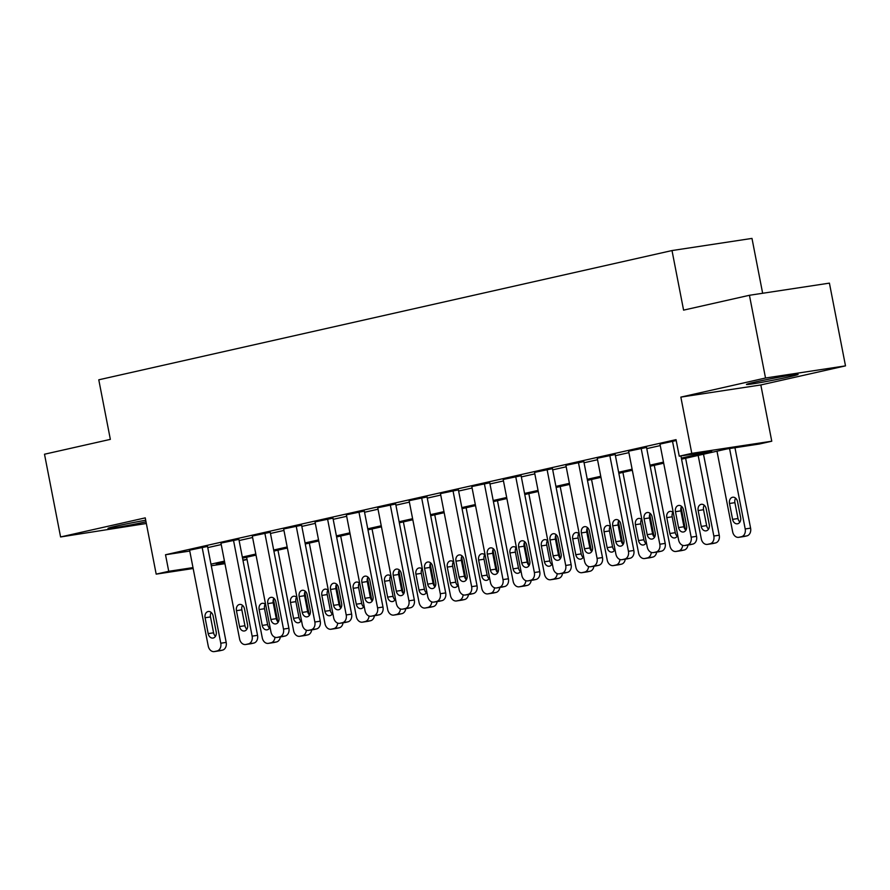 <?xml version="1.0" encoding="UTF-8"?>
<svg xmlns="http://www.w3.org/2000/svg" width="890" height="890" viewBox="0 0 890 890"><rect width="100%" height="100%" fill="white"/><g stroke="black" fill="none" stroke-linecap="round" stroke-linejoin="round"><path stroke-width="1.33" d="M145.715 520.238A26.311 0.923 169 0 0 116.946 525.946A26.311 0.923 169 0 0 107.979 528.404A26.311 0.923 169 0 0 146.027 521.84M789.13 376.87A26.311 0.923 169 0 0 798.096 374.412A26.311 0.923 169 0 0 782.955 376.503A26.311 0.923 169 0 0 755.41 381.999A26.311 0.923 169 0 0 746.443 384.458A26.311 0.923 169 0 0 761.584 382.366A26.311 0.923 169 0 0 789.13 376.87M247.053 559.521L242.981 560.444M762.652 293.277L751.983 238.409L672.006 250.557L98.779 379.808L110.349 439.371L44.5 454.223L60.587 536.959L146.349 523.498M672.006 250.557L683.587 310.132L749.436 295.28L829.413 283.131L845.5 365.868L765.522 378.016L680.85 397.107L691.786 453.366L771.764 441.218L759.226 444.043L726.796 448.972L681.562 459.173M680.85 397.107L760.828 384.958L845.5 365.868M760.828 384.958L771.764 441.218M749.436 295.28L765.522 378.016M681.351 458.105L711.666 451.263L679.248 456.192L676.033 439.649L165.518 554.748L189.77 551.066M207.759 547.617L221.243 544.569M239.11 540.542L252.593 537.504M270.471 533.466L283.954 530.429M301.832 526.402L315.316 523.365M333.194 519.326L346.677 516.289M364.544 512.262L378.028 509.214M395.905 505.186L409.389 502.149M427.267 498.122L440.75 495.074M458.628 491.046L472.112 488.009M489.978 483.982L503.462 480.934M521.34 476.907L534.823 473.869M552.701 469.842L566.185 466.794M584.062 462.767L597.546 459.73M615.413 455.691L628.896 452.654M646.774 448.627L660.258 445.59M676.2 440.539L659.98 444.11M646.54 447.447L628.618 451.186M615.19 454.512L597.257 458.25M583.829 461.587L565.895 465.325M552.468 468.652L534.545 472.39M521.106 475.727L503.184 479.465M489.756 482.803L471.822 486.541M458.395 489.867L440.461 493.605M427.033 496.943L409.111 500.681M395.672 504.007L377.749 507.745M364.322 511.082L346.388 514.821M332.96 518.147L315.027 521.885M301.599 525.222L283.676 528.96M270.237 532.287L252.315 536.025M238.887 539.362L220.954 543.1M207.526 546.427L189.592 550.176M193.163 568.51L156.184 574.128L145.248 517.869L60.587 536.959M156.184 574.128L168.733 571.302L192.985 567.609M165.518 554.748L168.733 571.302M679.248 456.192L691.786 453.366M224.959 563.682L211.286 565.751M224.658 562.18L216.281 564.071L224.781 562.78M242.903 560.033L247.019 559.398M663.684 463.201L650.201 466.238M632.323 470.265L618.839 473.313M600.961 477.34L587.478 480.378M569.611 484.405L556.128 487.453M538.25 491.48L524.766 494.517M506.888 498.545L493.405 501.593M475.527 505.62L462.043 508.657M444.177 512.696L430.693 515.733M412.815 519.76L399.332 522.797M381.454 526.836L367.971 529.873M350.093 533.9L336.609 536.948M318.742 540.975L305.259 544.013M287.381 548.04L273.897 551.088M256.02 555.115L242.536 558.152M210.975 564.16L224.458 561.123M242.325 557.084L255.819 554.047M273.686 550.02L287.17 546.972M305.048 542.945L318.531 539.907M336.409 535.88L349.892 532.832M367.759 528.805L381.254 525.768M399.12 521.74L412.604 518.692M430.482 514.665L443.965 511.628M461.843 507.6L475.327 504.552M493.194 500.525L506.688 497.488M524.555 493.449L538.038 490.412M555.916 486.385L569.4 483.348M587.278 479.31L600.761 476.272M618.628 472.245L632.123 469.197M649.989 465.17L663.473 462.132M672.495 441.195L691.152 537.171A6.742 5.14 -98.6 0 1 687.425 544.914L684.911 545.481A6.742 5.14 -98.6 0 1 684.644 545.537A6.742 5.14 -98.6 0 1 678.614 539.996L659.957 444.021M689.772 544.747A6.742 5.14 81.4 0 0 690.05 544.713A6.742 5.14 81.4 0 0 690.317 544.658L692.832 544.09A6.742 5.14 81.4 0 0 696.558 536.347L680.928 455.936M686.579 525.756A5.396 4.105 81.4 0 1 683.375 531.998A5.396 4.105 81.4 0 1 678.558 527.57L675.466 511.683A5.396 4.105 81.4 0 1 678.669 505.442A5.396 4.105 81.4 0 1 683.498 509.881L686.579 525.756M685.879 530.24A5.396 4.105 81.4 0 1 683.954 526.747L680.872 510.871A5.396 4.105 81.4 0 1 681.573 506.388M729.566 448.549L745.197 528.96A6.742 5.14 -98.6 0 1 741.459 536.703L738.956 537.271A6.742 5.14 -98.6 0 1 738.678 537.326A6.742 5.14 -98.6 0 1 732.648 531.786L716.984 451.186M734.962 447.726L750.593 528.137A6.742 5.14 81.4 0 1 746.866 535.891L744.363 536.447A6.742 5.14 81.4 0 1 744.085 536.503A6.742 5.14 81.4 0 1 743.806 536.537M735.618 498.178A5.396 4.105 -98.6 0 0 734.906 502.661L737.999 518.536A5.396 4.105 -98.6 0 0 739.913 522.029M740.625 517.557L737.532 501.671A5.396 4.105 -98.6 0 0 732.704 497.232A5.396 4.105 -98.6 0 0 729.5 503.473L732.592 519.36A5.396 4.105 -98.6 0 0 737.421 523.798A5.396 4.105 -98.6 0 0 740.625 517.557M641.145 448.271L659.802 544.235A6.742 5.14 -98.6 0 1 656.064 551.989L653.56 552.557A6.742 5.14 -98.6 0 1 653.282 552.601A6.742 5.14 -98.6 0 1 647.252 547.061L628.596 451.097M658.411 551.811A6.742 5.14 81.4 0 0 658.689 551.778A6.742 5.14 81.4 0 0 658.956 551.733L661.47 551.166A6.742 5.14 81.4 0 0 665.197 543.412L646.529 447.359M655.218 532.832A5.396 4.105 81.4 0 1 652.025 539.073A5.396 4.105 81.4 0 1 647.197 534.645L644.104 518.759A5.396 4.105 81.4 0 1 647.308 512.518A5.396 4.105 81.4 0 1 652.136 516.945L655.218 532.832M654.517 537.315A5.396 4.105 81.4 0 1 652.604 533.822L649.511 517.936A5.396 4.105 81.4 0 1 650.223 513.452M609.784 455.335L628.44 551.311A6.742 5.14 -98.6 0 1 624.702 559.053L622.199 559.621A6.742 5.14 -98.6 0 1 621.921 559.677A6.742 5.14 -98.6 0 1 615.891 554.136L597.235 458.161M627.049 558.887A6.742 5.14 81.4 0 0 627.328 558.853A6.742 5.14 81.4 0 0 627.606 558.798L630.109 558.241A6.742 5.14 81.4 0 0 633.847 550.487L615.168 454.423M623.868 539.907A5.396 4.105 81.4 0 1 620.664 546.149A5.396 4.105 81.4 0 1 615.835 541.71L612.754 525.823A5.396 4.105 81.4 0 1 615.947 519.582A5.396 4.105 81.4 0 1 620.775 524.021L623.868 539.907M623.156 544.38A5.396 4.105 81.4 0 1 621.242 540.886L618.149 525.011A5.396 4.105 81.4 0 1 618.861 520.528M578.422 462.411L597.079 558.375A6.742 5.14 -98.6 0 1 593.352 566.129L590.838 566.696A6.742 5.14 -98.6 0 1 590.571 566.741A6.742 5.14 -98.6 0 1 584.541 561.201L565.884 465.236M595.699 565.951A6.742 5.14 81.4 0 0 595.966 565.929A6.742 5.14 81.4 0 0 596.244 565.873L598.748 565.306A6.742 5.14 81.4 0 0 602.486 557.552L583.807 461.498M592.506 546.972A5.396 4.105 81.4 0 1 589.302 553.213A5.396 4.105 81.4 0 1 584.474 548.785L581.393 532.899A5.396 4.105 81.4 0 1 584.596 526.658A5.396 4.105 81.4 0 1 589.414 531.085L592.506 546.972M591.794 551.455A5.396 4.105 81.4 0 1 589.881 547.962L586.799 532.075A5.396 4.105 81.4 0 1 587.5 527.592M698.172 455.424L713.836 536.025A6.742 5.14 -98.6 0 1 710.109 543.779L707.595 544.346A6.742 5.14 -98.6 0 1 707.327 544.391A6.742 5.14 -98.6 0 1 701.287 538.851L685.623 458.25M703.5 454.223L719.242 535.202A6.742 5.14 81.4 0 1 715.504 542.956L713.001 543.523A6.742 5.14 81.4 0 1 712.723 543.579A6.742 5.14 81.4 0 1 712.445 543.601M704.257 505.242A5.396 4.105 -98.6 0 0 703.545 509.725L706.638 525.612A5.396 4.105 -98.6 0 0 708.551 529.105M709.263 524.622L706.171 508.735A5.396 4.105 -98.6 0 0 701.353 504.307A5.396 4.105 -98.6 0 0 698.149 510.549L701.231 526.435A5.396 4.105 -98.6 0 0 706.059 530.863A5.396 4.105 -98.6 0 0 709.263 524.622M682.619 545.325A6.742 5.14 -98.6 0 1 678.747 550.843L676.233 551.411A6.742 5.14 -98.6 0 1 675.966 551.466A6.742 5.14 -98.6 0 1 669.936 545.926L654.261 465.325M681.095 507.389L685.467 529.839M672.896 512.317A5.396 4.105 -98.6 0 0 672.195 516.801L675.276 532.687A5.396 4.105 -98.6 0 0 677.201 536.169M687.97 545.025A6.742 5.14 81.4 0 1 684.154 550.031L681.64 550.587A6.742 5.14 81.4 0 1 681.373 550.643A6.742 5.14 81.4 0 1 681.095 550.676M673.307 512.718A5.396 4.105 -98.6 0 0 669.992 511.383A5.396 4.105 -98.6 0 0 666.788 517.624L669.87 533.499A5.396 4.105 -98.6 0 0 674.698 537.938A5.396 4.105 -98.6 0 0 677.679 535.179M651.258 552.39A6.742 5.14 -98.6 0 1 647.386 557.919L644.883 558.486A6.742 5.14 -98.6 0 1 644.605 558.531A6.742 5.14 -98.6 0 1 638.575 553.001L622.911 472.39M649.745 514.453L654.106 536.915M641.534 519.393A5.396 4.105 -98.6 0 0 640.833 523.865L643.915 539.752A5.396 4.105 -98.6 0 0 645.84 543.245M656.62 552.1A6.742 5.14 81.4 0 1 652.793 557.096L650.279 557.663A6.742 5.14 81.4 0 1 650.011 557.719A6.742 5.14 81.4 0 1 649.733 557.752M641.946 519.782A5.396 4.105 -98.6 0 0 638.631 518.447A5.396 4.105 -98.6 0 0 635.427 524.688L638.519 540.575A5.396 4.105 -98.6 0 0 643.337 545.003A5.396 4.105 -98.6 0 0 646.318 542.244M547.061 469.475L565.717 565.45A6.742 5.14 -98.6 0 1 561.99 573.193L559.476 573.761A6.742 5.14 -98.6 0 1 559.209 573.816A6.742 5.14 -98.6 0 1 553.18 568.276L534.523 472.301M564.338 573.027A6.742 5.14 81.4 0 0 564.616 572.993A6.742 5.14 81.4 0 0 564.883 572.938L567.397 572.381A6.742 5.14 81.4 0 0 571.124 564.627L552.456 468.563M561.145 554.047A5.396 4.105 81.4 0 1 557.941 560.288A5.396 4.105 81.4 0 1 553.124 555.85L550.031 539.974A5.396 4.105 81.4 0 1 553.235 533.733A5.396 4.105 81.4 0 1 558.063 538.161L561.145 554.047M560.444 558.519A5.396 4.105 81.4 0 1 558.519 555.037L555.438 539.151A5.396 4.105 81.4 0 1 556.139 534.668M619.907 559.465A6.742 5.14 -98.6 0 1 616.025 564.994L613.522 565.551A6.742 5.14 -98.6 0 1 613.243 565.606A6.742 5.14 -98.6 0 1 607.214 560.066L591.55 479.465M618.383 521.529L622.744 543.979M610.184 526.457A5.396 4.105 -98.6 0 0 609.472 530.941L612.565 546.827A5.396 4.105 -98.6 0 0 614.478 550.309M625.258 559.165A6.742 5.14 81.4 0 1 621.431 564.171L618.928 564.738A6.742 5.14 81.4 0 1 618.65 564.783A6.742 5.14 81.4 0 1 618.372 564.816M610.596 526.858A5.396 4.105 -98.6 0 0 607.269 525.523A5.396 4.105 -98.6 0 0 604.065 531.764L607.158 547.639A5.396 4.105 -98.6 0 0 611.986 552.078A5.396 4.105 -98.6 0 0 614.957 549.319M515.711 476.551L534.367 572.515A6.742 5.14 -98.6 0 1 530.629 580.269L528.126 580.836A6.742 5.14 -98.6 0 1 527.848 580.881A6.742 5.14 -98.6 0 1 521.818 575.352L503.161 479.376M532.976 580.102A6.742 5.14 81.4 0 0 533.255 580.069A6.742 5.14 81.4 0 0 533.522 580.013L536.036 579.446A6.742 5.14 81.4 0 0 539.763 571.703L521.095 475.638M529.784 561.112A5.396 4.105 81.4 0 1 526.591 567.353A5.396 4.105 81.4 0 1 521.763 562.925L518.67 547.038A5.396 4.105 81.4 0 1 521.874 540.797A5.396 4.105 81.4 0 1 526.702 545.225L529.784 561.112M529.083 565.595A5.396 4.105 81.4 0 1 527.169 562.102L524.077 546.215A5.396 4.105 81.4 0 1 524.788 541.743M588.546 566.529A6.742 5.14 -98.6 0 1 584.674 572.059L582.16 572.626A6.742 5.14 -98.6 0 1 581.893 572.682A6.742 5.14 -98.6 0 1 575.852 567.141L560.188 486.53M587.022 528.593L591.383 551.055M578.823 533.533A5.396 4.105 -98.6 0 0 578.111 538.005L581.203 553.892A5.396 4.105 -98.6 0 0 583.117 557.385M593.897 566.24A6.742 5.14 81.4 0 1 590.07 571.235L587.567 571.803A6.742 5.14 81.4 0 1 587.289 571.858A6.742 5.14 81.4 0 1 587.011 571.892M579.234 533.933A5.396 4.105 -98.6 0 0 575.919 532.587A5.396 4.105 -98.6 0 0 572.715 538.828L575.797 554.715A5.396 4.105 -98.6 0 0 580.625 559.143A5.396 4.105 -98.6 0 0 583.595 556.384M484.349 483.615L503.006 579.59A6.742 5.14 -98.6 0 1 499.268 587.344L496.765 587.901A6.742 5.14 -98.6 0 1 496.486 587.956A6.742 5.14 -98.6 0 1 490.457 582.416L471.8 486.452M501.615 587.166A6.742 5.14 81.4 0 0 501.893 587.133A6.742 5.14 81.4 0 0 502.171 587.089L504.675 586.521A6.742 5.14 81.4 0 0 508.413 578.767L489.734 482.703M498.433 568.187A5.396 4.105 81.4 0 1 495.229 574.428A5.396 4.105 81.4 0 1 490.401 569.989L487.32 554.114A5.396 4.105 81.4 0 1 490.512 547.873A5.396 4.105 81.4 0 1 495.341 552.301L498.433 568.187M497.721 572.671A5.396 4.105 81.4 0 1 495.808 569.177L492.715 553.291A5.396 4.105 81.4 0 1 493.427 548.807M452.988 490.69L471.644 586.655A6.742 5.14 -98.6 0 1 467.918 594.409L465.403 594.976A6.742 5.14 -98.6 0 1 465.136 595.032A6.742 5.14 -98.6 0 1 459.107 589.491L440.45 493.516M470.265 594.242A6.742 5.14 81.4 0 0 470.532 594.209A6.742 5.14 81.4 0 0 470.81 594.153L473.313 593.585A6.742 5.14 81.4 0 0 477.051 585.843L458.372 489.778M467.072 575.252A5.396 4.105 81.4 0 1 463.868 581.493A5.396 4.105 81.4 0 1 459.04 577.065L455.958 561.178A5.396 4.105 81.4 0 1 459.162 554.937A5.396 4.105 81.4 0 1 463.979 559.365L467.072 575.252M466.36 579.735A5.396 4.105 81.4 0 1 464.447 576.242L461.365 560.355A5.396 4.105 81.4 0 1 462.066 555.883M421.626 497.755L440.283 593.73A6.742 5.14 -98.6 0 1 436.556 601.484L434.042 602.04A6.742 5.14 -98.6 0 1 433.775 602.096A6.742 5.14 -98.6 0 1 427.745 596.556L409.089 500.592M438.904 601.306A6.742 5.14 81.4 0 0 439.182 601.273A6.742 5.14 81.4 0 0 439.449 601.228L441.963 600.661A6.742 5.14 81.4 0 0 445.69 592.907L427.022 496.854M435.711 582.327A5.396 4.105 81.4 0 1 432.507 588.568A5.396 4.105 81.4 0 1 427.69 584.14L424.597 568.254A5.396 4.105 81.4 0 1 427.801 562.013A5.396 4.105 81.4 0 1 432.629 566.441L435.711 582.327M435.01 586.81A5.396 4.105 81.4 0 1 433.085 583.317L430.003 567.431A5.396 4.105 81.4 0 1 430.704 562.947M390.276 504.83L408.933 600.806A6.742 5.14 -98.6 0 1 405.195 608.549L402.692 609.116A6.742 5.14 -98.6 0 1 402.414 609.172A6.742 5.14 -98.6 0 1 396.384 603.631L377.727 507.656M407.542 608.382A6.742 5.14 81.4 0 0 407.82 608.348A6.742 5.14 81.4 0 0 408.087 608.293L410.601 607.725A6.742 5.14 81.4 0 0 414.328 599.982L395.661 503.918M404.349 589.391A5.396 4.105 81.4 0 1 401.156 595.633A5.396 4.105 81.4 0 1 396.328 591.205L393.235 575.318A5.396 4.105 81.4 0 1 396.439 569.077A5.396 4.105 81.4 0 1 401.268 573.516L404.349 589.391M403.648 593.875A5.396 4.105 81.4 0 1 401.735 590.381L398.642 574.495A5.396 4.105 81.4 0 1 399.354 570.023M557.184 573.605A6.742 5.14 -98.6 0 1 553.313 579.134L550.799 579.69A6.742 5.14 -98.6 0 1 550.532 579.746A6.742 5.14 -98.6 0 1 544.502 574.206L528.827 493.605M555.66 535.669L560.033 558.119M547.461 540.597A5.396 4.105 -98.6 0 0 546.76 545.081L549.842 560.967A5.396 4.105 -98.6 0 0 551.767 564.46M562.536 573.305A6.742 5.14 81.4 0 1 558.72 578.311L556.206 578.878A6.742 5.14 81.4 0 1 555.939 578.923A6.742 5.14 81.4 0 1 555.66 578.956M547.873 540.998A5.396 4.105 -98.6 0 0 544.558 539.663A5.396 4.105 -98.6 0 0 541.354 545.904L544.435 561.79A5.396 4.105 -98.6 0 0 549.264 566.218A5.396 4.105 -98.6 0 0 552.245 563.459M525.823 580.669A6.742 5.14 -98.6 0 1 521.952 586.198L519.449 586.766A6.742 5.14 -98.6 0 1 519.17 586.822A6.742 5.14 -98.6 0 1 513.141 581.281L497.477 500.67M524.31 542.733L528.671 565.195M516.1 547.673A5.396 4.105 -98.6 0 0 515.399 552.145L518.481 568.031A5.396 4.105 -98.6 0 0 520.405 571.525M531.185 580.38A6.742 5.14 81.4 0 1 527.358 585.375L524.844 585.943A6.742 5.14 81.4 0 1 524.577 585.998A6.742 5.14 81.4 0 1 524.299 586.032M516.511 548.073A5.396 4.105 -98.6 0 0 513.196 546.727A5.396 4.105 -98.6 0 0 509.992 552.968L513.085 568.855A5.396 4.105 -98.6 0 0 517.902 573.282A5.396 4.105 -98.6 0 0 520.884 570.523M494.473 587.745A6.742 5.14 -98.6 0 1 490.59 593.274L488.087 593.841A6.742 5.14 -98.6 0 1 487.809 593.886A6.742 5.14 -98.6 0 1 481.779 588.346L466.115 507.745M492.949 549.809L497.31 572.27M484.75 554.737A5.396 4.105 -98.6 0 0 484.038 559.22L487.13 575.107A5.396 4.105 -98.6 0 0 489.044 578.6M499.824 587.456A6.742 5.14 81.4 0 1 495.997 592.451L493.494 593.018A6.742 5.14 81.4 0 1 493.216 593.063A6.742 5.14 81.4 0 1 492.938 593.096M485.161 555.138A5.396 4.105 -98.6 0 0 481.835 553.803A5.396 4.105 -98.6 0 0 478.631 560.044L481.724 575.93A5.396 4.105 -98.6 0 0 486.552 580.358A5.396 4.105 -98.6 0 0 489.522 577.599M463.111 594.809A6.742 5.14 -98.6 0 1 459.24 600.338L456.726 600.906A6.742 5.14 -98.6 0 1 456.459 600.961A6.742 5.14 -98.6 0 1 450.418 595.421L434.754 514.809M461.587 556.873L465.948 579.334M453.388 561.812A5.396 4.105 -98.6 0 0 452.676 566.296L455.769 582.171A5.396 4.105 -98.6 0 0 457.683 585.665M468.463 594.52A6.742 5.14 81.4 0 1 464.636 599.515L462.132 600.082A6.742 5.14 81.4 0 1 461.854 600.138A6.742 5.14 81.4 0 1 461.576 600.172M453.8 562.213A5.396 4.105 -98.6 0 0 450.485 560.867A5.396 4.105 -98.6 0 0 447.281 567.108L450.362 582.995A5.396 4.105 -98.6 0 0 455.191 587.433A5.396 4.105 -98.6 0 0 458.161 584.663M358.915 511.895L377.571 607.87A6.742 5.14 -98.6 0 1 373.833 615.624L371.33 616.192A6.742 5.14 -98.6 0 1 371.052 616.236A6.742 5.14 -98.6 0 1 365.022 610.696L346.366 514.731M376.181 615.446A6.742 5.14 81.4 0 0 376.459 615.413A6.742 5.14 81.4 0 0 376.737 615.368L379.24 614.801A6.742 5.14 81.4 0 0 382.978 607.047L364.299 510.994M372.999 596.467A5.396 4.105 81.4 0 1 369.795 602.708A5.396 4.105 81.4 0 1 364.967 598.28L361.885 582.394A5.396 4.105 81.4 0 1 365.078 576.153A5.396 4.105 81.4 0 1 369.906 580.58L372.999 596.467M372.287 600.95A5.396 4.105 81.4 0 1 370.374 597.457L367.281 581.571A5.396 4.105 81.4 0 1 367.993 577.087M431.75 601.885A6.742 5.14 -98.6 0 1 427.879 607.414L425.364 607.981A6.742 5.14 -98.6 0 1 425.097 608.026A6.742 5.14 -98.6 0 1 419.068 602.486L403.393 521.885M430.226 563.949L434.598 586.41M422.027 568.877A5.396 4.105 -98.6 0 0 421.326 573.36L424.408 589.247A5.396 4.105 -98.6 0 0 426.332 592.74M437.101 601.596A6.742 5.14 81.4 0 1 433.285 606.591L430.771 607.158A6.742 5.14 81.4 0 1 430.504 607.202A6.742 5.14 81.4 0 1 430.226 607.236M422.439 569.277A5.396 4.105 -98.6 0 0 419.123 567.942A5.396 4.105 -98.6 0 0 415.919 574.183L419.001 590.07A5.396 4.105 -98.6 0 0 423.829 594.498A5.396 4.105 -98.6 0 0 426.811 591.739M327.553 518.97L346.21 614.946A6.742 5.14 -98.6 0 1 342.483 622.689L339.969 623.256A6.742 5.14 -98.6 0 1 339.702 623.312A6.742 5.14 -98.6 0 1 333.672 617.771L315.016 521.796M344.83 622.522A6.742 5.14 81.4 0 0 345.098 622.488A6.742 5.14 81.4 0 0 345.376 622.433L347.879 621.865A6.742 5.14 81.4 0 0 351.617 614.122L332.938 518.058M341.638 603.542A5.396 4.105 81.4 0 1 338.434 609.784A5.396 4.105 81.4 0 1 333.605 605.345L330.524 589.458A5.396 4.105 81.4 0 1 333.728 583.217A5.396 4.105 81.4 0 1 338.545 587.656L341.638 603.542M340.926 608.015A5.396 4.105 81.4 0 1 339.012 604.521L335.93 588.646A5.396 4.105 81.4 0 1 336.631 584.163M400.389 608.96A6.742 5.14 -98.6 0 1 396.517 614.478L394.014 615.046A6.742 5.14 -98.6 0 1 393.736 615.101A6.742 5.14 -98.6 0 1 387.706 609.561L372.042 528.96M398.876 571.013L403.237 593.474M390.666 575.952A5.396 4.105 -98.6 0 0 389.965 580.436L393.046 596.311A5.396 4.105 -98.6 0 0 394.971 599.804M405.751 608.66A6.742 5.14 81.4 0 1 401.924 613.666L399.41 614.222A6.742 5.14 81.4 0 1 399.143 614.278A6.742 5.14 81.4 0 1 398.865 614.311M391.077 576.353A5.396 4.105 -98.6 0 0 387.762 575.007A5.396 4.105 -98.6 0 0 384.558 581.248L387.651 597.134A5.396 4.105 -98.6 0 0 392.468 601.573A5.396 4.105 -98.6 0 0 395.449 598.814M296.192 526.046L314.849 622.01A6.742 5.14 -98.6 0 1 311.122 629.764L308.607 630.331A6.742 5.14 -98.6 0 1 308.341 630.376A6.742 5.14 -98.6 0 1 302.311 624.836L283.654 528.871M313.469 629.586A6.742 5.14 81.4 0 0 313.747 629.564A6.742 5.14 81.4 0 0 314.014 629.508L316.529 628.941A6.742 5.14 81.4 0 0 320.255 621.187L301.588 525.133M310.276 610.607A5.396 4.105 81.4 0 1 307.072 616.848A5.396 4.105 81.4 0 1 302.255 612.42L299.162 596.534A5.396 4.105 81.4 0 1 302.366 590.293A5.396 4.105 81.4 0 1 307.195 594.72L310.276 610.607M309.575 615.09A5.396 4.105 81.4 0 1 307.651 611.597L304.569 595.71A5.396 4.105 81.4 0 1 305.27 591.227M264.842 533.11L283.498 629.085A6.742 5.14 -98.6 0 1 279.76 636.828L277.257 637.396A6.742 5.14 -98.6 0 1 276.979 637.451A6.742 5.14 -98.6 0 1 270.949 631.911L252.293 535.936M282.108 636.662A6.742 5.14 81.4 0 0 282.386 636.628A6.742 5.14 81.4 0 0 282.653 636.573L285.167 636.016A6.742 5.14 81.4 0 0 288.894 628.262L270.226 532.198M278.915 617.682A5.396 4.105 81.4 0 1 275.722 623.923A5.396 4.105 81.4 0 1 270.894 619.485L267.801 603.598A5.396 4.105 81.4 0 1 271.005 597.357A5.396 4.105 81.4 0 1 275.833 601.796L278.915 617.682M278.214 622.154A5.396 4.105 81.4 0 1 276.3 618.672L273.208 602.786A5.396 4.105 81.4 0 1 273.92 598.303M233.48 540.186L252.137 636.15A6.742 5.14 -98.6 0 1 248.399 643.904L245.896 644.471A6.742 5.14 -98.6 0 1 245.618 644.516A6.742 5.14 -98.6 0 1 239.588 638.987L220.931 543.011M250.746 643.726A6.742 5.14 81.4 0 0 251.024 643.704A6.742 5.14 81.4 0 0 251.303 643.648L253.806 643.081A6.742 5.14 81.4 0 0 257.544 635.338L238.865 539.273M247.565 624.747A5.396 4.105 81.4 0 1 244.361 630.988A5.396 4.105 81.4 0 1 239.532 626.56L236.451 610.673A5.396 4.105 81.4 0 1 239.644 604.432A5.396 4.105 81.4 0 1 244.472 608.86L247.565 624.747M246.853 629.23A5.396 4.105 81.4 0 1 244.939 625.737L241.846 609.85A5.396 4.105 81.4 0 1 242.558 605.367M202.119 547.25L220.776 643.225A6.742 5.14 -98.6 0 1 217.049 650.968L214.535 651.536A6.742 5.14 -98.6 0 1 214.268 651.591A6.742 5.14 -98.6 0 1 208.238 646.051L189.581 550.076M219.396 650.801A6.742 5.14 81.4 0 0 219.663 650.768A6.742 5.14 81.4 0 0 219.941 650.723L222.444 650.156A6.742 5.14 81.4 0 0 226.182 642.402L207.504 546.338M216.203 631.822A5.396 4.105 81.4 0 1 212.999 638.063A5.396 4.105 81.4 0 1 208.171 633.624L205.089 617.749A5.396 4.105 81.4 0 1 208.293 611.508A5.396 4.105 81.4 0 1 213.111 615.936L216.203 631.822M215.491 636.294A5.396 4.105 81.4 0 1 213.578 632.812L210.496 616.926A5.396 4.105 81.4 0 1 211.197 612.442M369.039 616.025A6.742 5.14 -98.6 0 1 365.156 621.554L362.653 622.121A6.742 5.14 -98.6 0 1 362.375 622.166A6.742 5.14 -98.6 0 1 356.345 616.625L340.681 536.025M367.514 578.088L371.875 600.55M359.315 583.017A5.396 4.105 -98.6 0 0 358.603 587.5L361.696 603.387A5.396 4.105 -98.6 0 0 363.609 606.88M374.39 615.735A6.742 5.14 81.4 0 1 370.563 620.731L368.06 621.298A6.742 5.14 81.4 0 1 367.781 621.354A6.742 5.14 81.4 0 1 367.503 621.376M359.727 583.417A5.396 4.105 -98.6 0 0 356.401 582.082A5.396 4.105 -98.6 0 0 353.197 588.323L356.289 604.21A5.396 4.105 -98.6 0 0 361.118 608.638A5.396 4.105 -98.6 0 0 364.088 605.879M337.677 623.1A6.742 5.14 -98.6 0 1 333.806 628.618L331.291 629.185A6.742 5.14 -98.6 0 1 331.024 629.241A6.742 5.14 -98.6 0 1 324.983 623.701L309.32 543.1M336.153 585.164L340.514 607.614M327.954 590.092A5.396 4.105 -98.6 0 0 327.242 594.576L330.335 610.462A5.396 4.105 -98.6 0 0 332.248 613.944M343.028 622.8A6.742 5.14 81.4 0 1 339.201 627.806L336.698 628.362A6.742 5.14 81.4 0 1 336.42 628.418A6.742 5.14 81.4 0 1 336.142 628.451M328.366 590.493A5.396 4.105 -98.6 0 0 325.05 589.158A5.396 4.105 -98.6 0 0 321.846 595.399L324.928 611.274A5.396 4.105 -98.6 0 0 329.756 615.713A5.396 4.105 -98.6 0 0 332.726 612.954M306.316 630.165A6.742 5.14 -98.6 0 1 302.444 635.694L299.93 636.261A6.742 5.14 -98.6 0 1 299.663 636.306A6.742 5.14 -98.6 0 1 293.633 630.776L277.958 550.165M304.792 592.228L309.164 614.69M296.593 597.168A5.396 4.105 -98.6 0 0 295.892 601.64L298.973 617.527A5.396 4.105 -98.6 0 0 300.898 621.02M311.667 629.875A6.742 5.14 81.4 0 1 307.851 634.87L305.337 635.438A6.742 5.14 81.4 0 1 305.07 635.493A6.742 5.14 81.4 0 1 304.792 635.527M297.004 597.568A5.396 4.105 -98.6 0 0 293.689 596.222A5.396 4.105 -98.6 0 0 290.485 602.463L293.567 618.35A5.396 4.105 -98.6 0 0 298.395 622.777A5.396 4.105 -98.6 0 0 301.376 620.019M274.954 637.24A6.742 5.14 -98.6 0 1 271.083 642.769L268.58 643.325A6.742 5.14 -98.6 0 1 268.302 643.381A6.742 5.14 -98.6 0 1 262.272 637.841L246.608 557.24M273.441 599.304L277.802 621.754M265.231 604.232A5.396 4.105 -98.6 0 0 264.53 608.716L267.612 624.602A5.396 4.105 -98.6 0 0 269.536 628.095M280.317 636.94A6.742 5.14 81.4 0 1 276.49 641.946L273.975 642.513A6.742 5.14 81.4 0 1 273.708 642.558A6.742 5.14 81.4 0 1 273.43 642.591M265.643 604.633A5.396 4.105 -98.6 0 0 262.328 603.298A5.396 4.105 -98.6 0 0 259.123 609.539L262.216 625.414A5.396 4.105 -98.6 0 0 267.033 629.853A5.396 4.105 -98.6 0 0 270.015 627.094M696.558 536.347L691.152 537.171M692.832 544.09L687.425 544.914M690.317 544.658L684.911 545.481M678.558 527.57L683.954 526.747M675.466 511.683L680.872 510.871M745.197 528.96L750.593 528.137M738.956 537.271L744.363 536.447M741.459 536.703L746.866 535.891M737.999 518.536L732.592 519.36M734.906 502.661L729.5 503.473M665.197 543.412L659.802 544.235M661.47 551.166L656.064 551.989M658.956 551.733L653.56 552.557M647.197 534.645L652.604 533.822M644.104 518.759L649.511 517.936M633.847 550.487L628.44 551.311M630.109 558.241L624.702 559.053M627.606 558.798L622.199 559.621M615.835 541.71L621.242 540.886M612.754 525.823L618.149 525.011M602.486 557.552L597.079 558.375M598.748 565.306L593.352 566.129M596.244 565.873L590.838 566.696M584.474 548.785L589.881 547.962M581.393 532.899L586.799 532.075M713.836 536.025L719.242 535.202M707.595 544.346L713.001 543.523M710.109 543.779L715.504 542.956M706.638 525.612L701.231 526.435M703.545 509.725L698.149 510.549M676.233 551.411L681.64 550.587M678.747 550.843L684.154 550.031M675.276 532.687L669.87 533.499M672.195 516.801L666.788 517.624M644.883 558.486L650.279 557.663M647.386 557.919L652.793 557.096M643.915 539.752L638.519 540.575M640.833 523.865L635.427 524.688M571.124 564.627L565.717 565.45M567.397 572.381L561.99 573.193M564.883 572.938L559.476 573.761M553.124 555.85L558.519 555.037M550.031 539.974L555.438 539.151M613.522 565.551L618.928 564.738M616.025 564.994L621.431 564.171M612.565 546.827L607.158 547.639M609.472 530.941L604.065 531.764M539.763 571.703L534.367 572.515M536.036 579.446L530.629 580.269M533.522 580.013L528.126 580.836M521.763 562.925L527.169 562.102M518.67 547.038L524.077 546.215M582.16 572.626L587.567 571.803M584.674 572.059L590.07 571.235M581.203 553.892L575.797 554.715M578.111 538.005L572.715 538.828M508.413 578.767L503.006 579.59M504.675 586.521L499.268 587.344M502.171 587.089L496.765 587.901M490.401 569.989L495.808 569.177M487.32 554.114L492.715 553.291M477.051 585.843L471.644 586.655M473.313 593.585L467.918 594.409M470.81 594.153L465.403 594.976M459.04 577.065L464.447 576.242M455.958 561.178L461.365 560.355M445.69 592.907L440.283 593.73M441.963 600.661L436.556 601.484M439.449 601.228L434.042 602.04M427.69 584.14L433.085 583.317M424.597 568.254L430.003 567.431M414.328 599.982L408.933 600.806M410.601 607.725L405.195 608.549M408.087 608.293L402.692 609.116M396.328 591.205L401.735 590.381M393.235 575.318L398.642 574.495M550.799 579.69L556.206 578.878M553.313 579.134L558.72 578.311M549.842 560.967L544.435 561.79M546.76 545.081L541.354 545.904M519.449 586.766L524.844 585.943M521.952 586.198L527.358 585.375M518.481 568.031L513.085 568.855M515.399 552.145L509.992 552.968M488.087 593.841L493.494 593.018M490.59 593.274L495.997 592.451M487.13 575.107L481.724 575.93M484.038 559.22L478.631 560.044M456.726 600.906L462.132 600.082M459.24 600.338L464.636 599.515M455.769 582.171L450.362 582.995M452.676 566.296L447.281 567.108M382.978 607.047L377.571 607.87M379.24 614.801L373.833 615.624M376.737 615.368L371.33 616.192M364.967 598.28L370.374 597.457M361.885 582.394L367.281 581.571M425.364 607.981L430.771 607.158M427.879 607.414L433.285 606.591M424.408 589.247L419.001 590.07M421.326 573.36L415.919 574.183M351.617 614.122L346.21 614.946M347.879 621.865L342.483 622.689M345.376 622.433L339.969 623.256M333.605 605.345L339.012 604.521M330.524 589.458L335.93 588.646M394.014 615.046L399.41 614.222M396.517 614.478L401.924 613.666M393.046 596.311L387.651 597.134M389.965 580.436L384.558 581.248M320.255 621.187L314.849 622.01M316.529 628.941L311.122 629.764M314.014 629.508L308.607 630.331M302.255 612.42L307.651 611.597M299.162 596.534L304.569 595.71M288.894 628.262L283.498 629.085M285.167 636.016L279.76 636.828M282.653 636.573L277.257 637.396M270.894 619.485L276.3 618.672M267.801 603.598L273.208 602.786M257.544 635.338L252.137 636.15M253.806 643.081L248.399 643.904M251.303 643.648L245.896 644.471M239.532 626.56L244.939 625.737M236.451 610.673L241.846 609.85M226.182 642.402L220.776 643.225M222.444 650.156L217.049 650.968M219.941 650.723L214.535 651.536M208.171 633.624L213.578 632.812M205.089 617.749L210.496 616.926M362.653 622.121L368.06 621.298M365.156 621.554L370.563 620.731M361.696 603.387L356.289 604.21M358.603 587.5L353.197 588.323M331.291 629.185L336.698 628.362M333.806 628.618L339.201 627.806M330.335 610.462L324.928 611.274M327.242 594.576L321.846 595.399M299.93 636.261L305.337 635.438M302.444 635.694L307.851 634.87M298.973 617.527L293.567 618.35M295.892 601.64L290.485 602.463M268.58 643.325L273.975 642.513M271.083 642.769L276.49 641.946M267.612 624.602L262.216 625.414M264.53 608.716L259.123 609.539M690.05 544.713L684.644 545.537M738.678 537.326L744.085 536.503M658.689 551.778L653.282 552.601M627.328 558.853L621.921 559.677M595.966 565.929L590.571 566.741M707.327 544.391L712.723 543.579M675.966 551.466L681.373 550.643M644.605 558.531L650.011 557.719M564.616 572.993L559.209 573.816M613.243 565.606L618.65 564.783M533.255 580.069L527.848 580.881M581.893 572.682L587.289 571.858M501.893 587.133L496.486 587.956M470.532 594.209L465.136 595.032M439.182 601.273L433.775 602.096M407.82 608.348L402.414 609.172M550.532 579.746L555.939 578.923M519.17 586.822L524.577 585.998M487.809 593.886L493.216 593.063M456.459 600.961L461.854 600.138M376.459 615.413L371.052 616.236M425.097 608.026L430.504 607.202M345.098 622.488L339.702 623.312M393.736 615.101L399.143 614.278M313.747 629.564L308.341 630.376M282.386 636.628L276.979 637.451M251.024 643.704L245.618 644.516M219.663 650.768L214.268 651.591M362.375 622.166L367.781 621.354M331.024 629.241L336.42 628.418M299.663 636.306L305.07 635.493M268.302 643.381L273.708 642.558"/></g></svg>
